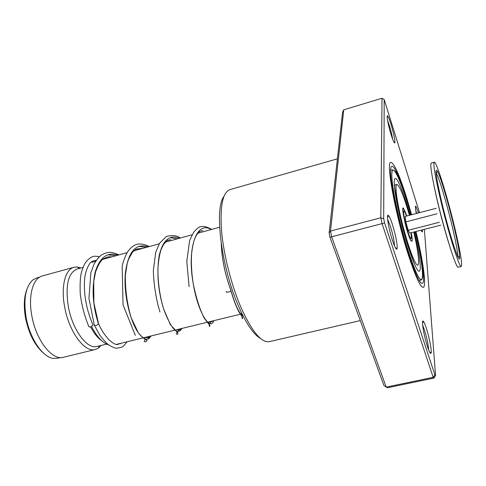 <?xml version="1.0" encoding="UTF-8"?>
<svg xmlns="http://www.w3.org/2000/svg" width="486" height="486" viewBox="0 0 486 486"><rect width="100%" height="100%" fill="white"/><g stroke="black" fill="none" stroke-linecap="round" stroke-linejoin="round"><path stroke-width="0.73" d="M406.49 216.07C405.294 212.692 404.437 211.003 403.921 211.003C403.252 211.768 403.787 215.869 405.524 223.299C403.787 215.863 403.252 211.762 403.915 210.997C404.437 210.997 405.294 212.692 406.49 216.07M410.828 232.812C411.429 236.378 411.502 238.286 411.041 238.523C409.765 237.678 407.924 232.606 405.524 223.299C407.924 232.6 409.759 237.672 411.041 238.517C411.496 238.28 411.429 236.378 410.828 232.812M43.667 353.286C34.968 345.813 28.929 334.064 25.545 318.032C23.504 306.338 23.996 296.667 27.022 289.018M60.471 357.55L57.506 358.273L52.859 358.346C42.294 356.773 29.798 338.207 26.147 317.613C23.31 299.461 25.479 286.947 32.665 280.076L36.772 277.913L39.639 277.123M108.907 345.005C102.844 343.213 97.042 337.029 91.496 326.458M102.03 341.014C97.965 338.213 94.144 333.493 90.554 326.859M106.574 344.131L96.969 346.475C87.219 349.622 72.566 330.067 68.374 306.903C65.167 285.592 68.04 272.98 76.988 269.074L82.966 267.44M101.052 345.479L98.208 348.207L95.244 349.525C84.843 352.885 69.2 332.126 64.753 307.468C60.665 287.019 65.148 269.177 74.006 267.245L77.244 266.978L80.98 267.98M95.244 349.525L63.368 357.283C52.3 360.788 36.14 340.449 31.876 316.058C27.915 295.828 32.975 278.028 42.379 275.939L74.006 267.245M434.277 162.221L431.258 163.059C429.94 164.225 431.635 175.282 436.331 196.229C443.918 229.738 456.305 269.438 458.207 267.166L461.275 266.425C462.447 264.512 460.552 252.799 455.582 231.293C448.274 199.685 436.513 161.048 434.296 162.215C433.056 163.363 434.8 174.413 439.532 195.378C447.181 228.912 459.489 268.673 461.275 266.425M457.66 256.244L457.599 255.867M454.495 228.857C449.088 205.542 440.711 177.019 437.467 171.26C434.782 167.148 435.906 176.169 440.851 198.331C448.396 231.433 460.291 267.944 459.671 257.021C459.501 252.38 457.776 242.988 454.495 228.857M436.191 208.294L405.19 216.41L405.84 221.902L408.167 230.297L409.807 233.073L440.766 225.146M408.167 230.297L439.38 222.272M405.84 221.902L437.072 213.779M436.215 173.283L436.07 172.876M411.199 232.721C412.061 237.229 412.335 240.041 412.025 241.159L410.907 240.594C407.347 235.23 400.355 204.521 403.502 208.221L406.861 215.972C402.226 203.853 401.63 206.185 405.081 222.971C409.364 240.892 414.394 248.455 411.211 232.715M410.026 215.146C404.237 194.357 397.639 177.639 395.246 178.453C392.755 178.556 394.984 196.733 400.598 219.672C407.213 247.24 416.63 272.798 419.248 271.188C421.763 270.824 419.418 252.957 414.37 231.907M410.846 214.927C403.957 189.905 395.902 169.213 393.004 170.191C390.076 170.288 392.664 191.587 399.292 218.706C407.122 251.359 418.239 281.443 421.295 279.505C424.339 279.049 421.338 256.997 415.19 231.701M416.332 213.494C415.232 207.996 415.093 205.602 415.901 206.313L418.531 212.917M416.739 213.384L415.797 210.705M427.54 346.785C423.707 335.468 420.925 317.741 423.5 321.501C424.235 322.461 425.165 324.636 426.277 328.026C429.132 336.591 431.841 350.327 431.155 352.903C430.669 354.476 429.466 352.435 427.54 346.785M428.676 349.956C428.275 344.428 426.83 337.649 424.345 329.617L422.632 325.158M392.53 240.673C388.405 228.463 385.896 211.835 388.685 215.729C389.663 216.987 390.872 219.8 392.311 224.168C395.75 235.418 397.372 243.559 397.171 248.595C396.546 250.515 395.003 247.872 392.53 240.673M394.535 246.044C394.298 240.959 392.858 234.185 390.215 225.717L387.603 219.216M391.145 134.792C388.144 125.333 386.06 113.797 387.737 116.087C388.521 117.12 389.614 119.86 391.005 124.294C393.666 133.279 394.966 139.409 394.911 142.69C394.462 143.832 393.21 141.195 391.145 134.792M392.615 139.136C392.044 135.308 390.944 130.74 389.329 125.431L387.549 120.37M260.624 338.554C253.753 334.702 246.432 324.016 238.675 306.508C221.416 267.859 214.04 208.773 223.846 196.569M337.399 158.819L229.987 189.613C222.71 192.292 219.897 205.961 221.537 230.631C223.578 254.47 231.287 284.942 240.977 307.413C251.863 331.47 261.298 342.891 269.287 341.67L360.29 320.59M408.878 256.48C395.817 216.878 385.441 160.927 390.865 162.379C394.11 163.132 399.249 174.541 406.278 196.605L411.599 214.733L406.278 196.605C399.249 174.541 394.11 163.132 390.865 162.379C385.441 160.927 395.817 216.878 408.878 256.48C415.712 277.099 420.493 287.396 423.215 287.372C420.493 287.396 415.712 277.099 408.878 256.48M435.553 375.478L434.071 378.053L387.366 387.761L383.964 385.592L329.933 237.247L329.119 233.055L342.606 112.102L343.76 109.806L330.529 231.026L331.683 236.968L386.212 387.105L433.172 377.33L382.099 223.785L380.824 217.771L382.026 98.239L384.195 99.557L383.691 218.706L384.602 222.953L434.927 374.955L435.553 375.478L424.375 229.343M329.933 237.247L384.602 222.953M329.119 233.055L330.529 231.026L380.824 217.771L383.691 218.706M343.76 109.806L382.026 98.239M434.071 378.053L433.172 377.33L434.927 374.955M422.437 229.842L422.468 231.646C422.31 232.332 421.866 231.84 421.137 230.176M419.521 212.655L384.195 99.557M415.943 231.506C423.13 260.769 426.763 286.819 423.215 287.372C426.763 286.819 423.13 260.769 415.943 231.506M230.795 290.014L230.953 290.719C230.838 292.056 225.115 292.821 226.379 291.454M94.229 324.94C95.226 325.869 96.665 325.559 98.543 324.01L98.439 323.312M92.808 324.569L92.954 325.262C90.918 327.017 89.533 327.418 88.786 326.464C84.625 316.307 81.794 305.597 80.275 294.334C79.862 284.753 80.208 277.561 81.308 272.749C84.054 264.013 85.111 263.205 86.502 261.28C88.962 258.528 91.332 256.887 93.598 256.359C94.235 256.304 94.193 255.879 99.423 256.784M107.643 254.822L115.893 255.733L107.643 254.822M148.983 336.452L147.908 338.08L148.983 336.452M146.529 339.228L145.903 339.501L146.529 339.228M138.492 246.317L146.298 247.374L138.492 246.317M179.966 328.913L176.892 332.011L179.966 328.913M170.027 237.618L177.378 238.833L170.027 237.618M211.635 321.21L208.919 324.235L211.635 321.21M409.425 215.304C403.769 195.919 399.577 185.622 396.855 184.419C394.735 184.759 396.679 200.445 401.527 220.352C406.837 242.283 414.175 263.09 417.103 264.985C420.098 267.179 418.403 251.742 413.768 232.059M434.599 188.44L436.908 199.084C440.632 215.091 444.599 229.848 448.821 243.346M457.733 256.401L457.745 256.007C457.612 251.529 455.959 242.459 452.794 228.778C447.576 206.198 439.441 178.593 436.276 173.083L436.057 172.7M415.591 231.597C421.204 254.755 424.545 275.684 423.361 281.868C421.629 287.329 416.775 278.205 408.793 254.506C399.401 225.638 390.562 185.014 390.586 171.68C390.465 157.883 398.089 171.795 406.345 198.173L411.247 214.824M242.897 315.548C239.227 313.683 235.267 305.372 230.996 290.61C225.176 274.851 221.932 259.287 221.276 243.923M98.543 324.01C92.753 306.107 91.617 288.884 95.135 272.33C99.679 257.41 107.254 251.699 117.861 255.186M150.994 335.96C148.03 341.202 143.771 340.097 138.231 332.649C130.303 321.355 123.584 294.966 125.297 273.983C127.964 251.851 135.643 242.8 148.315 246.815M182.025 328.415C177.445 335.838 171.321 329.387 163.66 309.053C158.017 290.616 156.528 272.786 159.183 255.557C162.846 240.102 169.602 234.337 179.437 238.262M213.731 320.699C210.663 331.47 198.136 313.658 193.215 283.648C186.995 249.768 195.864 220.146 211.246 229.52M415.056 265.453C411.174 255.849 406.551 240.783 401.181 220.249C398.265 207.874 396.327 198.337 395.373 191.63L394.34 185.403M242.034 313.816L116.324 344.398M99.381 345.886L98.208 348.207M79.364 268.424L77.244 266.978M219.605 227.223L197.857 233.201M192.049 234.799L165.483 242.101M159.201 243.826L133.85 250.794M127.095 252.653L102.911 259.299M95.706 261.28L91.982 262.3M436.13 173.575L437.467 171.26M459.671 257.021L457.405 255.679M394.377 185.573L395.987 184.552M415.378 207.158L415.901 206.313M422.498 323.008L423.5 321.501M387.5 217.6L388.685 215.729M387.148 117.083L387.737 116.087M393.933 142.173L394.911 142.69M395.246 247.538L397.171 248.595M429.557 351.961L431.155 352.903M421.611 231.172L422.468 231.646M419.145 280.55L419.965 280.379C420.566 279.875 423.112 281.139 422.765 272.561C422.103 262.89 419.661 249.245 415.445 231.634M411.101 214.867L406.272 198.549L399.559 179.79C397.584 175.215 396.066 172.366 394.997 171.248C393.168 169.851 391.971 169.468 391.424 170.088L390.592 170.337M98.591 323.907L93.889 302.93L93.719 281.418L95.627 271.85C98.524 264.007 101.392 259.524 104.229 258.4C108.335 256.833 106.689 256.863 112.078 256.778M143.643 338.268C145.205 337.302 146.881 337.26 148.68 338.128L150.891 335.99M142.787 248.34L137.228 248.941C136.773 248.656 135.217 249.707 132.569 252.094L128.669 258.923L127.217 263.424L125.352 275.434C125.218 289.984 127.144 304.036 131.111 317.589L138.231 332.649C141.59 336.768 144.239 339.088 146.171 339.605L147.13 340.565L145.557 341.865C143.838 341.901 143.85 340.978 145.606 339.1M175.209 330.304C176.139 329.66 177.748 329.508 180.045 329.842L181.606 328.512M170.859 239.604L168.429 240.236C168.028 239.622 166.334 241.153 163.351 244.835L161.237 249.184C159.681 253.376 158.564 259.955 157.889 268.916C157.914 282.864 159.833 296.247 163.66 309.053L170.325 324.557L178.028 333.11L177.803 334.046C176.345 334.86 176.169 333.979 177.281 331.409M207.686 322.248L211.762 321.702L212.965 320.888M202.869 230.577L200.742 231.111C199.953 230.82 198.385 232.393 196.052 235.838L194.382 239.58C193.288 242.684 192.377 247.319 191.63 253.492C191.034 262.993 191.563 273.047 193.215 283.648C196.229 298.27 199.946 309.849 204.375 318.379L209.958 325.602C209.272 327.297 209.108 326.58 209.454 323.457M241.02 314.071L242.046 313.841M98.615 323.84C101.058 329.502 104.399 334.714 108.651 339.465C113.007 343.474 116.105 345.127 117.946 344.41L118.748 343.833M119.69 343.979L121.129 343.225M96.435 260.21L93.184 260.933L91.332 261.911C89.272 262.975 85.007 271.091 84.503 280.586C83.75 295.312 86.593 310.147 93.033 325.098M94.515 325.529L99.673 334.957C103.858 340.4 106.89 343.717 108.767 344.908C112.57 347.18 115.2 348.292 116.646 348.255L122.12 347.059C122.915 346.797 124.531 345.048 126.949 341.81M104.296 258.916L103.828 258.643M147.039 336.926L146.717 337.539M135.327 335.383L123.025 304.825L122.174 265.799C124.197 258.552 126.317 253.473 128.541 250.551C130.74 247.945 132.66 246.226 134.312 245.394C138.231 243.176 143.206 243.571 149.226 246.566M178.192 329.344L178.058 329.696M159.949 311.994C156.042 299.03 153.837 285.3 153.339 270.811L155.678 252.434L159.475 243.371L166.455 236.384C172.621 234.957 177.19 235.516 180.172 238.061M189.103 286.722L186.77 261.334L189.649 240.382L193.55 232.442C196.411 229.046 198.58 227.193 200.062 226.883C202.577 225.759 206.489 226.585 211.793 229.368M242.198 315.147C242.016 318.859 242.174 319.673 242.672 317.595L238.924 311.812C236.208 306.927 233.553 299.898 230.953 290.719M94.248 324.879L88.944 298.331L90.864 272.737L94.047 264.159C96.981 259.074 99.77 255.849 102.4 254.488C107.206 252.58 108.858 250.667 118.942 254.895M221.245 243.729C221.859 259.02 225.103 274.663 230.978 290.658"/></g></svg>
